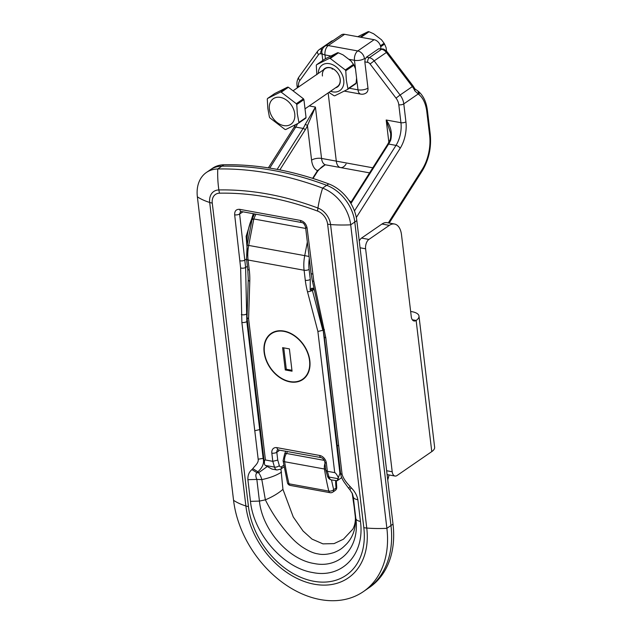 <?xml version="1.0" encoding="UTF-8"?>
<svg xmlns="http://www.w3.org/2000/svg" width="632" height="632" viewBox="0 0 632 632"><rect width="100%" height="100%" fill="white"/><g stroke="black" fill="none" stroke-linecap="round" stroke-linejoin="round"><path stroke-width="0.95" d="M239.781 209.35L300.421 220.426C304.039 221.461 306.267 224.005 307.097 228.057L313.812 281.303L325.804 337.772L342.117 474.545C343.31 478.258 345.949 482.216 350.033 486.403L351.195 487.738C354.757 491.301 356.977 495.314 357.862 499.778L360.445 521.439C365.051 554.272 342.22 578.675 312.745 572.545C283.46 567.939 253.661 533.937 250.47 501.358L247.886 479.688C247.712 475.359 249.055 471.993 251.907 469.6L252.8 468.644C254.941 465.768 258.828 462.845 258.18 459.211L241.874 322.438L240.634 267.936L234.662 214.825C234.535 210.914 236.242 209.081 239.781 209.35A3.61 2.007 100.4 0 0 241.171 211.491L240.563 211.523L239.615 213.987L245.611 267.462L246.828 321.593L263.133 458.366L263.907 459.093M280.924 468.999L282.946 489.35L293.248 516.952L303.06 531.022L312.018 539.112L322.96 543.868L334.059 543.615L343.429 539.215L352.648 529.347C352.814 529.371 356.353 523.304 355.129 515.23L355.287 516.257C356.274 527.341 353.391 536.568 346.628 543.931C342.615 547.81 341.051 549.65 334.138 552.502C327.929 554.493 322.525 554.951 317.928 553.877C313.417 553.269 307.918 550.796 301.432 546.451C294.757 541.521 291.96 538.243 287.299 533.029C278.609 522.838 271.302 511.77 265.369 499.833L261.83 479.617C261.032 476.702 259.942 474.427 258.559 472.791L257.88 471.772L256.987 472.728C255.518 474.118 255.47 476.346 256.845 479.419L247.886 479.688M260.368 429.444L254.783 430.724M356.819 220.6L350.697 224.818A72.159 29.072 173.2 0 1 330.568 224.542L366.757 528.052A72.159 29.072 173.2 0 0 386.887 528.328A93.805 68.153 -124.5 0 1 363.408 591.591A93.805 68.153 -124.5 0 1 284.416 583.881A93.805 68.153 -124.5 0 1 233.564 500.323L197.366 196.813A72.159 29.072 -6.8 0 0 209.69 202.461A16.227 11.787 55.5 0 1 218.862 189.94A72.159 44.69 88.9 0 1 217.763 168.973L221.848 166.169A36.079 26.212 -124.5 0 0 210.48 169.668L212.526 168.262A36.079 26.212 -124.5 0 1 223.894 164.762A360.777 262.138 -124.5 0 1 328.727 183.912A36.079 26.212 -124.5 0 1 356.819 220.6L393.009 524.11A93.805 68.153 -124.5 0 1 369.538 587.373L367.492 588.779A93.805 68.153 -124.5 0 0 390.971 525.516L354.781 222.006A36.079 26.212 -124.5 0 0 326.689 185.318A360.777 262.138 -124.5 0 0 221.848 166.169A36.079 26.212 -124.5 0 0 210.48 169.668L206.395 172.481A36.079 26.212 55.5 0 1 217.763 168.973A360.777 262.138 55.5 0 1 322.604 188.123A36.079 26.212 55.5 0 1 350.697 224.818L386.887 528.328L390.971 525.516L354.781 222.006A36.079 26.212 -124.5 0 0 326.689 185.318A360.777 262.138 -124.5 0 0 221.848 166.169L223.894 164.762M197.366 196.813A36.079 26.212 55.5 0 1 206.395 172.481M247.847 257.232L246.132 236.36L253.29 213.703M254.159 213.861A36.079 20.082 100.4 0 0 246.962 246.038M281.54 472.096C276.54 475.367 269.967 477.879 261.83 479.617L256.845 479.419L259.436 501.089C262.185 529.608 288.366 559.533 314.033 563.499C339.89 568.95 359.932 547.47 355.856 518.698L352.158 493.086M352.293 493.41L353.272 497.029L352.427 493.726L349.852 489.674L352.498 493.908M258.18 459.211L263.133 458.366C264.381 463.058 262.628 467.53 257.88 471.772L252.8 468.644M266.759 466.898L258.559 472.791L256.987 472.728L251.907 469.6M282.946 489.35C278.317 493.379 272.455 496.871 265.369 499.833L259.436 501.089L250.47 501.358M234.662 214.825A3.61 1.454 -6.8 0 0 239.615 213.987L243.004 211.823M300.421 220.426A3.61 2.007 100.4 0 0 301.812 222.567L241.171 211.491M307.097 228.057A3.61 1.454 173.2 0 1 305.556 227.078L305.556 227.078C304.569 224.163 303.32 222.662 301.812 222.567M360.445 521.439C357.759 520.918 356.235 520.002 355.856 518.698L353.272 497.029C353.651 498.332 355.176 499.248 357.862 499.778M349.883 489.697L351.195 487.738M342.117 474.545L340.577 473.566C341.225 478.171 344.108 481.971 344.322 482.366L348.714 488.362L350.033 486.403M264.129 352.3A27.958 20.319 -124.5 0 0 279.391 377.28A27.958 20.319 -124.5 0 0 302.989 379.398A27.958 20.319 -124.5 0 0 309.83 360.651A27.958 20.319 -124.5 0 0 294.773 335.813A27.958 20.319 -124.5 0 0 271.286 333.341A27.958 20.319 -124.5 0 0 264.129 352.3M284.1 466.803L280.719 469.134L276.982 469.987L271.965 469.07L265.25 465.405L264.539 464.386L247.033 317.604L248.258 278.783L247.736 269.074A3.61 1.454 -6.8 0 0 249.277 270.046A75.761 55.047 55.5 0 1 249.782 281.216L248.597 318.797L265.432 459.985L272.803 461.328L277.748 460.096L279.328 465.523A3.61 2.007 100.4 0 0 281.619 466.7L283.823 465.192M255.96 214.193A39.69 22.088 100.4 0 0 253.795 218.964C252.113 218.696 251.741 218.862 252.689 219.462M254.499 213.924L252.168 218.956L247.128 245.137L304.727 255.636L307.342 242.056M323.173 330.094L339.913 473.415L337.196 480.723L331.531 479.949A212.858 118.468 100.4 0 0 333.696 489.689A3.61 1.872 166.3 0 1 328.806 491.088A216.468 120.483 -79.6 0 1 324.445 469.007L284.637 461.739A216.468 120.483 100.4 0 0 288.998 483.812A3.61 1.872 166.3 0 1 287.442 482.729L283.089 460.72A3.61 1.588 -8.8 0 0 284.637 461.739A7.213 4.013 100.4 0 1 286.493 453.468L324.279 460.373M240.152 260.818A3.61 1.454 -6.8 0 0 245.105 259.981L246.535 259.025A3.61 1.454 -6.8 0 0 248.076 260.021A28.859 16.061 100.4 0 1 248.708 245.398L253.795 218.964L305.722 228.452M265.25 465.405L274.478 467.088L272.803 461.328L271.831 453.136A7.213 5.246 -124.5 0 1 276.942 447.654L319.697 455.467A7.213 5.246 -124.5 0 1 326.381 463.098A3.61 1.454 -6.8 0 1 324.84 462.118L325.828 470.311L327.352 471.298L334.723 472.641L317.888 331.46L322.849 330.315L312.374 290.341A3.61 1.106 165.3 0 1 307.492 291.755A75.761 55.047 55.5 0 1 305.296 280.284L304.103 270.251A28.859 16.061 -79.6 0 1 304.727 255.636L309.064 256.474M338.42 477.887C336.911 474.656 335.687 472.91 334.723 472.641M309.309 258.543A25.256 14.054 100.4 0 0 309.095 269.39L310.288 279.415L310.178 290.088L311.655 288.232L314.017 288.358M314.341 289.851L310.178 290.088M265.432 459.985C264.532 459.906 264.231 461.376 264.539 464.386M247.033 317.604L248.597 318.797M278.878 449.897A3.61 2.623 -124.5 0 0 278.862 450.861L276.816 452.267L277.748 460.096M311.655 288.232A1.801 1.43 87.8 0 1 312.192 289.638A72.159 52.424 -124.5 0 0 312.374 290.341L313.353 289.669A1.801 1.422 96.8 0 0 312.808 288.192M363.408 591.591L367.492 588.779A93.805 68.153 -124.5 0 0 390.971 525.516L393.009 524.11M378.742 48.743L366.489 57.172L369.317 57.686L381.57 49.257L378.742 48.743L382.605 48.988A3.61 2.007 -79.6 0 0 381.57 49.257A7.213 5.246 -124.5 0 1 386.397 52.464L374.144 60.893L400.088 95.029L412.341 86.6L386.397 52.464L387.25 51.958L413.186 86.094L415.066 89.144L414.797 90.834A14.433 10.483 -124.5 0 0 412.341 86.6L413.186 86.094M344.622 34.31L328.285 45.559A7.213 5.246 -124.5 0 0 324.974 46.176L341.312 34.926A7.213 5.246 55.5 0 1 344.622 34.31L374.105 39.698A7.213 5.246 55.5 0 1 380.78 47.337A7.213 5.246 55.5 0 1 380.82 48.656M330.67 55.964L324.982 54.929A7.213 4.013 -79.6 0 1 328.285 45.559L357.767 50.947A7.213 5.246 -124.5 0 1 364.451 58.579L365.099 59.116L366.489 57.172M388.854 142.287L386.192 120.001C390.884 126.4 392.385 133.099 390.702 140.099A1.801 0.585 -156.3 0 0 389.833 140.241C390.544 139.23 390.805 136.891 390.615 133.218L386.192 120.001L400.941 122.695L398.8 104.754A10.823 7.861 -124.5 0 0 396.019 98.11L370.083 63.974A3.61 2.623 -124.5 0 0 367.666 62.371L364.838 61.857L367.966 88.085A7.213 5.246 55.5 0 1 366.165 92.951A7.213 7.213 0 0 1 360.777 94.113A7.213 4.013 -79.6 0 1 357.988 89.823L354.465 60.309L348.785 59.274M309.23 105.947L315.431 107.077L307.452 125.61A1.801 0.585 -156.3 0 0 305.193 124.48L315.431 107.077L321.554 158.435L336.295 161.128L328.158 92.912L336.295 161.128A10.823 6.028 100.4 0 0 340.474 167.559A10.823 6.028 -79.6 0 1 336.295 161.128L372.793 167.796M364.838 61.857L365.099 59.116M388.309 222.883L422.216 169.384A32.469 18.075 100.4 0 0 429.634 135.343L426.829 111.809A32.469 18.075 100.4 0 0 418.961 94.642L414.797 90.834M396.019 98.11L400.088 95.029A14.433 10.483 55.5 0 1 403.793 103.885L418.131 94.01A3.61 2.884 -52.4 0 0 417.389 90.613L418.21 91.245A3.61 2.884 -52.4 0 1 418.961 94.642M389.833 140.241L387.7 144.27A1.801 0.877 -147.6 0 1 388.617 144.049L350.934 203.52M369.578 172.876L340.474 167.559A10.823 6.028 100.4 0 0 343.595 166.753A10.823 6.028 100.4 0 0 346.075 164.044M312.627 178.343L317.525 170.608L324.927 165.023M340.474 167.559L325.733 164.865A10.823 6.028 100.4 0 1 321.554 158.435A7.213 2.907 -6.8 0 0 311.576 160.173A18.036 10.041 -79.6 0 0 317.525 170.608A1.801 0.877 32.4 0 1 317.58 171.304L313.03 178.469M412.309 319.752L416.14 320.456A16.235 6.541 -6.8 0 0 418.992 316.111L434.634 447.259A16.235 6.541 173.2 0 1 431.774 451.603L416.14 320.456A7.213 4.013 -79.6 0 1 414.063 320.993A7.213 4.013 -79.6 0 1 411.274 316.711L401.502 234.741A18.036 10.041 100.4 0 0 394.534 224.02A18.036 10.041 100.4 0 0 389.336 225.371L381.965 224.028L361.543 238.082L368.914 239.425A7.213 4.013 100.4 0 0 365.612 248.795L360.066 247.784M389.336 225.371L368.914 239.425M386.65 470.737L392.203 471.756L365.612 248.795M418.992 316.111A16.235 6.541 -6.8 0 0 412.056 311.702L410.65 311.45M392.203 471.756A7.213 4.013 100.4 0 0 394.984 476.038A7.213 4.013 100.4 0 0 397.07 475.501L431.774 451.603M394.984 476.038L387.613 474.695A7.213 4.013 -79.6 0 1 387.1 474.537M359.26 241.061A7.213 4.013 -79.6 0 1 361.543 238.082M381.965 224.028A18.036 10.041 -79.6 0 1 387.163 222.677L394.534 224.02M294.757 113.815A15.516 11.273 -124.5 0 0 280.395 97.399A15.516 11.273 -124.5 0 0 269.398 109.178A15.516 11.273 -124.5 0 0 283.752 125.594A15.516 11.273 -124.5 0 0 294.757 113.815M303.913 99.595L296.771 104.509L297.324 113.839L298.912 122.458L306.054 117.536L303.913 99.595A20.564 14.939 -124.5 0 0 303.447 98.79L288.397 87.256A20.564 14.939 -124.5 0 0 287.631 87.121L274.723 93.536L267.581 98.458L280.482 92.043L287.631 87.121M296.771 104.509A20.564 14.939 -124.5 0 0 296.297 103.703L303.447 98.79M288.397 87.256L281.248 92.177L296.297 103.703M281.248 92.177A20.564 14.939 -124.5 0 0 280.482 92.043M267.581 98.458A20.564 14.939 -124.5 0 0 267.281 99.129L267.842 108.451L269.422 117.07A20.564 14.939 -124.5 0 0 269.896 117.884L284.937 129.41A20.564 14.939 -124.5 0 0 285.704 129.544L298.612 123.129A20.564 14.939 -124.5 0 0 298.912 122.458M298.612 123.129L305.762 118.208A20.564 14.939 -124.5 0 0 306.054 117.536M386.515 51.113L386.105 47.661L384.572 44.074A20.564 14.939 -124.5 0 0 384.098 43.268L381.523 39.808L373.67 33.796L369.048 31.742A20.564 14.939 -124.5 0 0 368.282 31.6L357.759 36.711M369.048 31.742L360.975 37.304M360.208 37.162L368.282 31.6M380.44 45.781L384.098 43.268M384.572 44.074L380.693 46.744M335.529 87.84A11.186 8.129 -124.5 0 0 340.221 79.434A11.186 8.129 -124.5 0 0 333.025 68.762A11.186 8.129 -124.5 0 0 323.252 70.01M305.019 108.846L337.417 86.537A10.823 7.861 -124.5 0 0 340.127 79.237A10.823 7.861 -124.5 0 0 334.265 69.599A10.823 7.861 -124.5 0 0 325.148 68.706A10.823 7.861 -124.5 0 0 322.438 76.006M330.568 91.253A15.516 11.273 -124.5 0 0 343.761 80.082A15.516 11.273 -124.5 0 0 330.323 63.871A15.516 11.273 -124.5 0 0 318.291 73.423M353.944 65.159L345.775 70.776L346.336 80.106L347.916 88.725L356.085 83.1L356.59 78.107L355.476 68.746L353.944 65.159A20.564 14.939 -124.5 0 0 353.47 64.353L350.894 60.893L343.042 54.873L338.42 52.819A20.564 14.939 -124.5 0 0 337.654 52.685L324.753 59.1L316.585 64.725L329.493 58.302L337.654 52.685M345.775 70.776A20.564 14.939 -124.5 0 0 345.301 69.97L353.47 64.353M338.42 52.819L330.252 58.444L345.301 69.97M330.252 58.444A20.564 14.939 -124.5 0 0 329.493 58.302M316.585 64.725A20.564 14.939 -124.5 0 0 316.284 65.396L316.845 74.718M347.916 88.725A20.564 14.939 -124.5 0 1 347.616 89.396L355.784 83.772A20.564 14.939 -124.5 0 0 356.085 83.1M328.877 92.414L333.949 95.677A20.564 14.939 -124.5 0 0 334.715 95.811L347.616 89.396M332.171 68.422A10.823 7.861 -124.5 0 0 332.242 69.259M309.538 360.596A27.603 20.05 -124.5 0 0 294.575 336.011A27.603 20.05 -124.5 0 0 271.333 333.743A27.603 20.05 -124.5 0 0 264.429 352.356A27.603 20.05 -124.5 0 0 279.391 376.941A27.603 20.05 -124.5 0 0 302.633 379.208A27.603 20.05 -124.5 0 0 309.538 360.596M282.615 347.655L285.269 369.957L292.055 371.189L289.393 348.896L282.615 347.655M283.744 347.861L286.296 369.254L285.269 369.957M286.296 369.254L291.945 370.281M212.265 203.093L248.463 506.603A70.579 51.279 -124.5 0 0 313.788 581.274A70.579 51.279 -124.5 0 0 363.819 527.673L327.629 224.163A12.853 9.338 -124.5 0 0 317.62 211.096A337.551 245.256 -124.5 0 0 219.533 193.179A12.853 9.338 -124.5 0 0 212.265 203.093A18.036 7.268 173.2 0 1 209.69 202.461L245.88 505.971A72.159 29.072 -6.8 0 1 233.564 500.323M219.533 193.179A18.036 11.171 -91.1 0 1 218.862 189.94A340.932 247.712 55.5 0 1 317.935 208.039A72.159 34.349 110.5 0 1 322.604 188.123L328.727 183.912M317.62 211.096A18.036 8.587 110.5 0 1 317.935 208.039A16.227 11.787 55.5 0 1 330.568 224.542A18.036 7.268 173.2 0 1 327.629 224.163M363.819 527.673A18.036 7.268 173.2 0 0 366.757 528.052A73.952 53.728 55.5 0 1 314.333 584.221A73.952 53.728 55.5 0 1 245.88 505.971A18.036 7.268 173.2 0 0 248.463 506.603M247.404 266.277L245.611 267.462A3.61 1.675 -0.9 0 1 240.634 267.936M241.337 314.578A3.61 1.675 179.1 0 0 246.314 314.112L247.152 313.551M247.46 321.175L246.828 321.593A3.61 1.454 173.2 0 1 241.874 322.438M312.579 274.051A3.61 1.454 173.2 0 1 311.039 273.071L305.556 227.078M313.812 281.303A3.61 1.209 167.6 0 1 312.327 280.671L311.039 273.071M324.445 329.754A3.61 1.209 167.6 0 1 322.96 329.122L312.327 280.671M325.804 337.772A3.61 1.454 173.2 0 1 324.263 336.793L322.96 329.122M338.713 446.05L337.172 445.078L324.263 336.793M339.913 473.415L340.506 473.005M326.381 463.098L327.352 471.298L329.019 477.049L338.246 478.732M329.019 477.049A7.213 4.013 100.4 0 0 331.531 479.949C329.454 479.435 328.095 478.108 327.463 475.951A3.61 1.999 -16.2 0 0 329.019 477.049M317.888 331.46L307.492 291.755M249.277 270.046L248.076 260.021L304.103 270.251A3.61 1.454 173.2 0 0 309.095 269.39M276.982 469.987A7.213 4.013 -79.6 0 1 274.478 467.088A3.61 1.999 -16.2 0 0 279.328 465.523M310.288 279.415A3.61 1.454 173.2 0 1 305.296 280.284M248.218 279.7A3.61 1.762 1.8 0 0 249.782 281.216M280.719 469.134A3.61 2.623 -124.5 0 0 281.619 466.7M271.831 453.136A3.61 1.454 -6.8 0 0 276.816 452.267A3.61 2.623 55.5 0 1 277.725 449.834L321.088 457.608A3.61 2.007 -79.6 0 1 319.697 455.467M276.942 447.654A3.61 2.007 100.4 0 0 278.341 449.802M287.442 482.729A3.61 3.61 0 0 0 290.293 485.423A3.61 2.007 100.4 0 1 288.998 483.812L328.806 491.088A3.61 2.007 -79.6 0 0 330.102 492.699A3.61 3.61 0 0 0 332.795 492.123L335.173 490.487A3.61 3.61 0 0 0 336.706 487.082L336.327 480.826M332.795 492.123A3.61 2.623 55.5 0 0 333.696 489.689L336.074 488.054A39.69 22.088 -79.6 0 1 335.663 480.699M325.67 469.094A3.61 1.588 -8.8 0 1 324.445 469.007A7.213 4.013 -79.6 0 1 324.99 463.382M287.339 451.446A3.61 2.007 -79.6 0 1 286.493 453.468A3.61 1.936 35.5 0 0 284.645 453.942L285.767 451.153M336.706 487.082A3.61 1.454 -6.8 0 1 336.074 488.054A3.61 2.623 55.5 0 1 335.173 490.487M364.451 58.579A7.213 2.907 173.2 0 1 354.465 60.309A7.213 4.013 -79.6 0 1 357.767 50.947L374.105 39.698M354.449 210.946L395.988 145.4L388.617 144.049A21.646 12.048 -79.6 0 0 390.702 140.099M398.8 104.754A3.61 1.454 173.2 0 0 403.793 103.885L405.926 121.834A25.256 14.054 -79.6 0 1 400.159 148.315L356.322 217.487M324.974 46.176A7.213 7.213 0 0 0 321.901 52.97A7.213 2.907 173.2 0 0 324.982 54.929L325.433 58.729M349.298 88.235L357.988 89.823A7.213 2.907 173.2 0 0 367.966 88.085M367.666 62.371A3.61 2.007 100.4 0 1 369.317 57.686A7.213 5.246 55.5 0 1 374.144 60.893L370.083 63.974M400.159 148.315A3.61 1.762 -147.6 0 0 395.988 145.4A21.646 12.048 100.4 0 0 400.941 122.695A3.61 1.454 173.2 0 0 405.926 121.834M422.216 169.384A3.61 1.762 32.4 0 1 422.31 170.782C428.859 159.77 431.514 147.635 430.266 134.371L427.461 110.837C426.41 102.005 423.322 95.472 418.21 91.245M429.634 135.343A3.61 1.454 -6.8 0 0 430.266 134.371M426.829 111.809A3.61 1.454 -6.8 0 0 427.461 110.837M311.576 160.173L307.452 125.61A23.447 13.051 -79.6 0 1 305.193 129.892L279.842 169.897M322.028 54.036L320.732 53.799A3.61 2.623 -124.5 0 0 318.599 54.573L299.829 80.541A10.823 7.861 -124.5 0 0 298.549 86.442L298.612 86.971M277.156 169.384L303.107 128.43L295.737 127.087L269.753 168.096M297.585 123.659A21.646 12.048 -79.6 0 1 295.737 127.087A3.61 1.762 -147.6 0 0 293.912 127.53L268.347 167.867M305.193 129.892A1.801 0.877 -147.6 0 0 303.107 128.43A21.646 12.048 100.4 0 0 305.193 124.48M333.001 40.646A7.213 5.246 -124.5 0 0 331.326 41.293L333.293 40.448M331.326 41.293L319.073 49.731A7.213 5.246 55.5 0 1 322.383 49.114A3.61 2.007 -79.6 0 0 320.732 53.799M318.599 54.573A3.61 2.402 -144.1 0 1 317.722 51.058L298.944 77.025C297.277 79.434 296.629 82.247 297.008 85.462L297.293 87.88M299.829 80.541A3.61 2.402 -144.1 0 1 298.944 77.025M298.549 86.442A3.61 1.454 173.2 0 1 297.008 85.462M389.122 474.972L387.748 479.933M351.06 202.098L348.761 200.115M355.129 515.23L352.846 495.63M337.172 445.078L340.577 473.566M349.852 489.674L348.682 488.339M341.691 477.626L337.227 480.699M247.736 269.074L246.535 259.041L247.128 245.137M327.463 475.951L325.828 470.311M324.84 462.118C324.35 459.82 323.094 458.319 321.088 457.608M290.293 485.423L330.102 492.699M283.089 460.72L284.645 453.942M321.901 52.97L322.794 60.451M344.314 91.103L360.777 94.113M389.193 223.049L422.31 170.782M414.782 88.828L417.389 90.613M387.25 51.958C384.967 49.762 383.427 48.775 382.605 48.988M350.562 202.888L387.7 144.27M325.733 164.865L325.314 164.818M319.073 49.731L317.722 51.058M295.452 124.765L293.912 127.53M325.338 164.802C323.142 165.6 320.55 167.764 317.58 171.304M325.148 68.706L293.035 90.811M274.012 331.895L271.333 333.743M305.311 377.367L302.633 379.208"/></g></svg>
